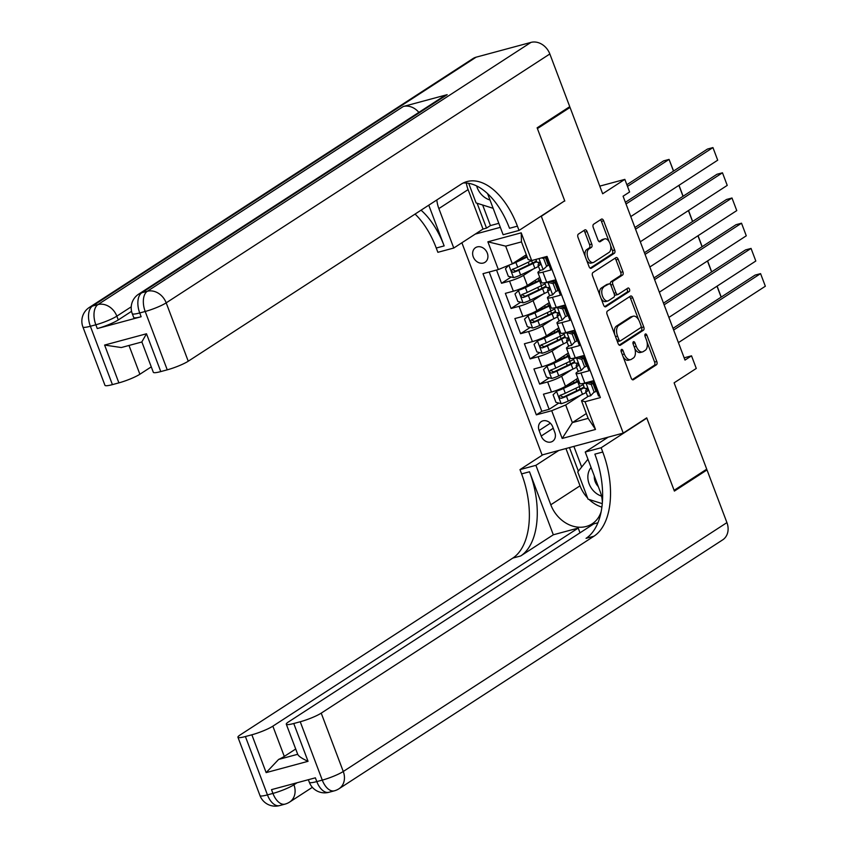 <?xml version="1.0" encoding="UTF-8"?>
<svg xmlns="http://www.w3.org/2000/svg" width="848" height="848" viewBox="0 0 848 848"><rect width="100%" height="100%" fill="white"/><g stroke="black" fill="none" stroke-linecap="round" stroke-linejoin="round"><path stroke-width="1.27" d="M621.478 349.482A1.876 1.028 74.9 0 0 621.245 351.793L631.177 378.081A2.671 1.473 74.9 0 0 633.149 379.83A2.671 1.473 74.9 0 0 633.392 379.724L656.447 364.767A2.671 1.473 74.9 0 0 656.797 361.471L646.854 335.172A1.876 1.028 74.9 0 0 645.476 333.953A1.876 1.028 74.9 0 0 645.307 334.027A1.876 1.028 74.9 0 0 645.063 336.338L646.356 339.741A8.554 4.728 74.9 0 1 645.243 350.319L643.325 351.56A8.554 4.728 74.9 0 1 642.561 351.909A8.554 4.728 74.9 0 1 636.233 346.302L634.951 342.899A1.876 1.028 74.9 0 0 633.562 341.68A1.876 1.028 74.9 0 0 633.392 341.755A1.876 1.028 74.9 0 0 633.149 344.065L634.442 347.468A8.554 4.728 74.9 0 1 633.329 358.047L631.41 359.287A8.554 4.728 74.9 0 1 630.647 359.637A8.554 4.728 74.9 0 1 624.319 354.029L623.036 350.627A1.876 1.028 74.9 0 0 621.648 349.408A1.876 1.028 74.9 0 0 621.478 349.482M473.258 256.859A8.713 7.155 -123 0 0 485.024 262.286A8.713 7.155 -123 0 0 487.293 253.075A8.713 7.155 -123 0 0 475.537 247.658A8.713 7.155 -123 0 0 473.258 256.859M587.049 231.557A2.671 1.473 74.9 0 0 585.078 229.808A2.671 1.473 74.9 0 0 584.834 229.914L578.368 234.112A2.671 1.473 74.9 0 0 578.018 237.408L589.053 266.611A2.671 1.473 74.9 0 0 591.035 268.36A2.671 1.473 74.9 0 0 591.268 268.254L614.323 253.298A2.671 1.473 74.9 0 0 614.673 249.99L603.638 220.798A2.671 1.473 74.9 0 0 601.656 219.038A2.671 1.473 74.9 0 0 601.423 219.155L593.611 224.222A2.671 1.473 74.9 0 0 593.261 227.529L597.988 240.016A2.671 1.473 74.9 0 0 599.96 241.775A2.671 1.473 74.9 0 0 600.204 241.659L604.073 239.147A7.155 3.943 74.9 0 1 604.719 238.86A7.155 3.943 74.9 0 1 610.21 244.139A7.155 3.943 74.9 0 1 609.076 252.386L593.897 262.233A7.155 3.943 74.9 0 1 593.261 262.52A7.155 3.943 74.9 0 1 587.759 257.251A7.155 3.943 74.9 0 1 588.894 248.994L591.427 247.351A2.671 1.473 74.9 0 0 591.777 244.054L587.049 231.557L584.855 232.14A2.671 1.473 74.9 0 0 583.774 230.603M563.973 201.283L541.31 216.293L623.227 433.095L646.717 417.863L674.107 490.335L706.723 469.177L674.107 382.83L696.282 368.445L691.523 355.831L685.004 360.071L623.079 196.206L629.608 191.977L624.838 179.373L599.78 186.125M564.8 201.061L537.409 128.589L570.036 107.42L602.663 193.768L624.838 179.373M607.444 311.057A2.671 1.473 74.9 0 0 607.094 314.364L618.128 343.567A2.671 1.473 74.9 0 0 620.111 345.316A2.671 1.473 74.9 0 0 620.344 345.21L643.399 330.254A2.671 1.473 74.9 0 0 643.749 326.946L632.714 297.754A2.671 1.473 74.9 0 0 630.742 295.994A2.671 1.473 74.9 0 0 630.499 296.1L607.444 311.057M603.596 305.089L592.561 275.886A2.671 1.473 74.9 0 1 592.9 272.579L615.966 257.633A2.671 1.473 74.9 0 1 616.199 257.516A2.671 1.473 74.9 0 1 618.181 259.276L622.898 271.763A2.671 1.473 74.9 0 1 622.549 275.07L613.199 281.133A2.671 1.473 74.9 0 0 612.86 284.44L615.987 292.73A2.671 1.473 74.9 0 0 617.969 294.489A2.671 1.473 74.9 0 0 618.203 294.373L627.944 288.066A1.876 1.028 74.9 0 1 628.103 287.991A1.876 1.028 74.9 0 1 629.545 289.369A1.876 1.028 74.9 0 1 629.248 291.521L605.811 306.732A2.671 1.473 74.9 0 1 605.567 306.838A2.671 1.473 74.9 0 1 603.596 305.089M567.545 108.088L570.036 107.42M496.536 270.035L501.539 283.274L511.196 277.01M533.424 268.943L523.534 275.356A10.897 1.59 159.3 0 1 509.542 281.112L513.358 291.193L505.355 293.355L511.068 308.481L520.714 302.217M542.953 294.161L533.063 300.574A10.897 1.59 159.3 0 1 519.071 306.319L522.887 316.41L514.874 318.562L520.587 333.688L530.244 327.423M552.483 319.367L542.593 325.78A10.897 1.59 159.3 0 1 528.601 331.526L532.406 341.617L524.403 343.769L530.117 358.895L539.773 352.641M562.001 344.574L552.112 350.987A10.897 1.59 159.3 0 1 538.12 356.743L541.936 366.824L533.933 368.986L539.646 384.112L547.649 381.95A10.897 1.59 -20.7 0 0 561.641 376.194L571.531 369.781M549.292 377.848L539.646 384.112M599.674 395.698L598.518 396.016L592.805 380.89L584.802 383.042A10.897 1.59 -20.7 0 1 579.82 383.508L576.015 373.427A10.897 1.59 -20.7 0 0 580.986 372.961L588.989 370.809L583.276 355.683L575.273 357.835A10.897 1.59 -20.7 0 1 570.301 358.301L566.485 348.221A10.897 1.59 159.3 0 1 567.906 346.737L569.379 345.783M566.485 348.221A10.897 1.59 159.3 0 0 571.467 347.754L579.47 345.592L573.757 330.466L565.743 332.628A10.897 1.59 -20.7 0 1 560.772 333.094L556.966 323.014A10.897 1.59 159.3 0 1 558.387 321.519L559.85 320.565M556.966 323.014A10.897 1.59 159.3 0 0 561.938 322.547L569.941 320.385L564.227 305.259L556.224 307.421A10.897 1.59 -20.7 0 1 551.253 307.888L547.437 297.796A10.897 1.59 159.3 0 1 548.857 296.312L550.331 295.358M547.437 297.796A10.897 1.59 159.3 0 0 552.408 297.33L560.422 295.178L554.698 280.052L546.695 282.214A10.897 1.59 -20.7 0 1 541.724 282.67L537.908 272.59A10.897 1.59 159.3 0 1 539.328 271.106L540.801 270.152M513.358 291.193A10.897 1.59 -20.7 0 0 527.35 285.447L539.731 277.413M522.887 316.41A10.897 1.59 -20.7 0 0 536.879 310.654L549.26 302.619M532.406 341.617A10.897 1.59 -20.7 0 0 546.398 335.861L558.79 327.826M541.936 366.824A10.897 1.59 -20.7 0 0 555.928 361.068L568.308 353.044M554.804 432.374L552.705 426.83A8.448 6.932 -123 0 0 541.31 421.573A8.448 6.932 -123 0 0 539.105 430.498L541.204 436.042A8.448 6.932 -123 0 0 552.599 441.289A8.448 6.932 -123 0 0 554.804 432.374M475.23 234.112L500.341 227.338M540.483 216.526L541.31 216.293M461.884 242.761L542.073 454.973L623.227 433.095M498.348 269.547L487.876 241.807L521.213 232.829L531.685 260.559L528.134 259.53L521.467 241.892L505.673 246.143L512.34 263.792L498.348 269.547L483 273.681L536.339 414.852L551.698 410.718L565.69 404.962L581.06 394.998M510.623 264.502A7.219 1.06 -20.7 0 0 515.881 262.414L517.693 267.205L531.685 260.559L547.045 256.414L600.384 397.585L585.035 401.729L595.508 429.459L562.171 438.448L551.698 410.718M548.963 264.862L547.087 266.071M558.482 290.069L556.617 291.277M568.012 315.276L566.135 316.495M577.541 340.483L575.665 341.702M489.19 272.007L541.819 411.301L549.165 409.319L543.451 394.193L551.454 392.03A10.897 1.59 -20.7 0 0 565.457 386.285L577.838 378.25M587.06 365.7L585.194 366.908M578.908 370.989L577.435 371.943A10.897 1.59 -20.7 0 0 576.015 373.427M537.908 272.59A10.897 1.59 159.3 0 0 542.89 272.123L550.893 269.971L545.889 256.732M538.12 356.743L530.117 358.895M528.601 331.526L520.587 333.688M519.071 306.319L511.068 308.481M509.542 281.112L501.539 283.274M512.34 263.792L526.322 254.729M565.69 404.962L572.358 422.611L588.152 418.35L581.484 400.701L585.035 401.729M586.328 413.548L572.358 422.611L562.171 438.448M596.589 390.907L594.713 392.115M588.427 396.196L581.484 400.701M691.523 355.831L684.156 357.824M592.148 383.179L591.512 381.483M558.821 403.054L549.165 409.319M541.819 411.301L536.339 414.852M582.629 357.973L581.982 356.277M573.1 332.766L572.453 331.07M563.57 307.559L562.934 305.863M554.051 282.352L553.405 280.656M588.152 418.35L595.508 429.459M487.876 241.807L505.673 246.143M521.213 232.829L521.467 241.892M623.068 356.637A8.554 4.728 74.9 0 0 628.453 360.23L630.647 359.637M634.823 348.623A8.554 4.728 74.9 0 0 640.367 352.503L642.561 351.909M632.269 379.628L654.253 365.361A2.671 1.473 74.9 0 0 654.603 362.054L647.003 341.945M638.629 319.791L630.52 298.337A2.671 1.473 74.9 0 0 629.439 296.8M619.22 345.104L641.215 330.847A2.671 1.473 74.9 0 0 641.554 327.54L641.141 326.438M618.902 339.677A1.876 1.028 74.9 0 0 620.28 340.907A1.876 1.028 74.9 0 0 620.45 340.832L640.685 327.699A1.876 1.028 74.9 0 0 640.929 325.388L639.572 321.805A8.554 4.728 74.9 0 0 633.244 316.198A8.554 4.728 74.9 0 0 632.481 316.537L618.648 325.515A8.554 4.728 74.9 0 0 617.545 336.094L618.902 339.677L616.867 340.228M617.206 341.129A1.876 1.028 74.9 0 0 618.086 341.5A1.876 1.028 74.9 0 0 618.256 341.426L620.1 340.928M633.244 316.198L631.05 316.792A8.554 4.728 74.9 0 0 630.287 317.131L632.481 316.537M614.705 334.483A8.554 4.728 74.9 0 1 616.454 326.109L630.287 317.131M610.528 284.61A2.671 1.473 74.9 0 1 611.005 281.727L620.354 275.664A2.671 1.473 74.9 0 0 620.704 272.356L615.987 259.859A2.671 1.473 74.9 0 0 614.895 258.322M614.334 294.32A2.671 1.473 74.9 0 0 615.775 295.072A2.671 1.473 74.9 0 0 616.008 294.966M604.677 306.626L627.054 292.115A1.876 1.028 74.9 0 0 627.499 290.62A1.876 1.028 74.9 0 0 626.704 288.861M603.5 287.43A7.155 3.943 74.9 0 0 602.366 295.687A7.155 3.943 74.9 0 0 607.868 300.955A7.155 3.943 74.9 0 0 608.504 300.669L613.846 297.203A2.671 1.473 74.9 0 0 614.196 293.896L611.069 285.606A2.671 1.473 74.9 0 0 609.087 283.857A2.671 1.473 74.9 0 0 608.843 283.963L601.306 288.023A7.155 3.943 74.9 0 0 599.918 295.358M601.009 298.263A7.155 3.943 74.9 0 0 605.673 301.549L607.868 300.955M607.157 284.419A2.671 1.473 74.9 0 0 606.892 284.451A2.671 1.473 74.9 0 0 606.659 284.557L608.843 283.963M601.306 288.023L606.659 284.557M585.194 256.414A7.155 3.943 74.9 0 1 586.699 249.588L589.233 247.945A2.671 1.473 74.9 0 0 589.583 244.637L584.855 232.14M586.657 260.251A7.155 3.943 74.9 0 0 591.067 263.113L593.261 262.52M604.719 238.86L602.525 239.454A7.155 3.943 74.9 0 0 601.879 239.74L604.073 239.147M599.07 241.563L601.879 239.74M609.129 241.722L601.444 221.381A2.671 1.473 74.9 0 0 600.352 219.844M590.144 268.159L612.129 253.891A2.671 1.473 74.9 0 0 612.479 250.584L610.581 245.57M578.696 380.519A17.299 2.533 -20.7 0 1 575.93 381.907L561.726 388.66A3.678 0.541 -20.7 0 1 558.217 389.963L553.087 394.776L555.938 402.334L561.281 403.669A7.219 1.06 -20.7 0 0 568.266 401.062L582.481 394.32A20.84 3.053 -20.7 0 0 586.138 392.465M577.117 390.557A8.586 1.251 159.3 0 1 576.672 390.356L575.877 388.236M556.521 391.066A7.219 1.06 -20.7 0 0 563.507 388.458L577.721 381.706A20.84 3.053 -20.7 0 0 578.919 381.123M573.227 381.24L573.714 382.533A8.586 1.251 -20.7 0 0 574.16 382.745M583.191 384.653A20.84 3.053 159.3 0 1 579.534 386.497L565.319 393.249A7.219 1.06 159.3 0 1 560.136 395.306C558.609 396.906 558.991 397.924 561.281 398.337A7.219 1.06 -20.7 0 0 566.464 396.281L580.668 389.529A20.84 3.053 -20.7 0 0 584.336 387.674M584.049 386.932A17.299 2.533 159.3 0 1 578.887 389.72L564.673 396.472A3.678 0.541 159.3 0 1 563.157 397.118L560.878 395.952M721.118 297.139L716.995 286.2M717.122 286.115L721.213 297.076M585.915 383.148A7.219 1.06 159.3 0 1 582.809 383.519L584.537 388.214A7.219 1.06 159.3 0 0 586.233 388.278L587.908 389.37L587.378 391.299A7.219 1.06 -20.7 0 1 585.682 391.235L587.484 396.027A7.219 1.06 159.3 0 0 590.674 395.751L594.109 392.052L591.247 384.483L585.915 383.148L586.964 382.459M673.641 330.02L760.571 273.628L755.091 275.102L673.015 328.346M594.109 392.052L590.674 395.751M678.411 342.624L765.341 286.232L760.571 273.628L765.341 286.232M595.052 388.946A17.299 2.533 159.3 0 1 595.699 388.564M595.805 390.949L592.943 383.381L591.247 384.483M588.077 382.162L592.943 383.381M593.642 383.116A20.84 3.053 -20.7 0 0 592.975 383.466M592.243 381.038A17.299 2.533 -20.7 0 0 589.911 382.628M593.24 384.155A17.299 2.533 159.3 0 1 593.897 383.773M586.71 388.31L585.682 391.098A7.219 1.06 -20.7 0 0 585.682 391.235M591.088 467.513A17.702 14.533 -123 0 0 587.95 475.145A17.702 14.533 -123 0 0 601.539 496.101M594.331 476.088A12.126 9.953 -123 0 0 598.296 486.582M602.271 503.638L588.035 499.154L577.742 471.933L587.961 459.213M476.65 185.945A17.702 14.533 -123 0 0 490.006 200.011M493.144 208.311L476.099 202.948L468.679 183.306M704.529 470.598L707.009 469.93L726.927 522.612L343.27 771.489A16.345 13.42 -123 0 1 339.009 788.746A16.345 16.345 0 0 1 334.366 790.824A16.345 9.021 -105.1 0 1 322.282 780.118L300.234 721.754A16.345 2.385 -20.7 0 0 321.222 713.136L343.27 771.489A16.345 2.385 159.3 0 1 322.282 780.118L316.802 781.591L315.371 777.817L271.508 789.636L272.929 793.421L267.449 794.894A16.345 2.385 159.3 0 1 259.986 795.594L237.938 737.241A16.345 2.385 -20.7 0 0 245.401 736.541L267.449 794.894A16.345 9.021 74.9 0 0 279.533 805.6A16.345 16.345 0 0 1 259.986 795.594M707.009 469.93L674.393 491.087L646.812 418.117L645.985 418.34M558.8 450.458L535.894 465.329L550.797 504.783A30.645 25.164 -123 0 0 592.148 523.841A30.645 25.164 -123 0 0 601.158 511.598M602.366 502.535A30.645 25.164 -123 0 0 600.151 491.48L585.237 452.026L601.137 447.744L602.758 452.026A68.105 37.588 -105.1 0 1 593.95 536.212L321.222 713.136M535.894 465.329L519.983 469.612L521.605 473.905A68.105 37.588 -105.1 0 1 512.796 558.09L240.069 735.004A16.345 2.385 -20.7 0 0 237.938 737.241M553.32 534.791L529.502 471.774A68.105 37.588 -105.1 0 1 520.693 555.959L553.32 534.791L578.209 528.081L580 532.83M597.914 522.771L593.78 523.884L288.426 721.966A16.345 2.385 -20.7 0 0 286.295 724.203A16.345 2.385 -20.7 0 0 293.758 723.503L308.047 761.313L266.155 772.613L278.61 759.437L297.669 754.296M266.155 772.613L251.867 734.792L245.401 736.541M251.867 734.792A16.345 2.385 -20.7 0 0 272.855 726.164L284.292 756.416A16.345 2.385 159.3 0 1 278.61 759.437M578.209 528.081L272.855 726.164M726.927 522.612A16.345 13.42 57 0 1 722.655 539.879L339.009 788.746M608.154 437.165L585.237 452.026M646.812 418.117L601.137 447.744M542.9 454.751L519.983 469.612M300.234 721.754L293.758 723.503M295.676 749.028L284.292 756.416M602.758 452.026L594.861 454.157A68.105 37.588 -105.1 0 1 586.053 538.342L593.95 536.212M308.047 761.313C301.952 758.536 298.507 756.193 297.712 754.285L286.295 724.203M601.889 507.125A30.645 25.164 57 0 1 589.074 499.483M587.59 497.977A30.645 25.164 57 0 1 580.021 485.819L565.945 448.539M569.453 447.596L578.357 471.17M573.873 446.398L581.675 467.047M131.567 311.311L118.264 319.94A16.345 2.385 159.3 0 1 97.276 328.558L141.15 316.739A16.345 2.385 159.3 0 1 133.687 317.438L132.256 313.654A16.345 2.385 -20.7 0 0 139.719 312.954L141.15 316.739M537.123 127.825L564.704 200.806L519.029 230.433L517.407 226.151A68.105 37.588 74.9 0 0 467.057 181.557A68.105 37.588 74.9 0 0 460.973 184.292L188.245 361.216A16.345 2.385 159.3 0 1 167.247 369.834L145.199 311.481L139.719 312.954A16.345 9.021 74.9 0 1 141.828 292.751L147.308 291.277L530.965 42.4A16.345 13.42 57 0 1 549.843 53.975L569.75 106.668L537.123 127.825M519.029 230.433L503.129 234.726L488.215 195.273A30.645 25.164 -123 0 0 487.536 193.588M436.815 199.969A30.645 25.164 -123 0 0 438.872 208.576L453.775 248.029L437.875 252.312L436.254 248.029A68.105 37.588 74.9 0 0 415.064 214.078M428.77 205.184L444.151 245.899A68.105 37.588 74.9 0 0 421.043 210.187M160.781 371.583A16.345 2.385 159.3 0 1 153.318 372.283L141.881 341.988L121.285 347.542L104.601 345.062L146.492 333.773L160.781 371.583L167.247 369.834M476.131 57.176L92.474 306.054A16.345 13.42 -123 0 0 89.294 307.464L472.951 58.597A16.345 13.42 57 0 1 476.131 57.176L530.965 42.4M447.182 94.669L141.828 292.751A16.345 13.42 -123 0 0 138.648 294.161L444.002 96.078A16.345 13.42 57 0 1 447.182 94.669L403.319 106.488A16.345 13.42 57 0 1 418.87 112.392M482.66 205.004L490.43 225.579L498.815 223.321M490.43 225.579L486.519 228.112L483.01 229.066L453.775 248.029M151.273 366.855L139.878 374.244A16.345 2.385 159.3 0 1 118.89 382.872L104.601 345.062M97.276 328.558L95.845 324.784L90.365 326.257L112.413 384.621L118.89 382.872M112.413 384.621A16.345 2.385 159.3 0 1 104.961 385.321L82.903 326.957A16.345 2.385 -20.7 0 0 90.365 326.257A16.345 9.021 74.9 0 1 92.474 306.054L97.965 304.58L403.319 106.488M517.407 226.151L509.51 228.282A68.105 37.588 74.9 0 0 463.22 183.009M146.492 333.773L141.87 341.861M483.01 229.066L468.096 189.613A30.645 25.164 57 0 1 466.315 183.02M477.127 203.266L486.519 228.112M569.167 355.312A17.299 2.533 -20.7 0 1 566.411 356.69L552.196 363.442A3.678 0.541 -20.7 0 1 548.688 364.757L543.557 369.558L546.419 377.127L551.762 378.462A7.219 1.06 -20.7 0 0 558.747 375.855L572.962 369.103A20.84 3.053 -20.7 0 0 576.619 367.258M567.588 365.35A8.586 1.251 159.3 0 1 567.142 365.138L566.347 363.029M546.992 365.859A7.219 1.06 -20.7 0 0 553.977 363.251L568.192 356.499A20.84 3.053 -20.7 0 0 569.4 355.916M563.697 356.033L564.196 357.326A8.586 1.251 -20.7 0 0 564.641 357.538M573.661 359.435A20.84 3.053 159.3 0 1 570.004 361.29L555.79 368.043A7.219 1.06 159.3 0 1 550.606 370.099C549.091 371.7 549.472 372.707 551.751 373.131A7.219 1.06 -20.7 0 0 556.935 371.064L571.149 364.311A20.84 3.053 -20.7 0 0 574.806 362.467M574.52 361.725A17.299 2.533 159.3 0 1 569.358 364.513L555.154 371.265A3.678 0.541 159.3 0 1 553.627 371.912L551.359 370.746M711.599 271.932L707.465 260.993M707.592 260.908L711.684 271.869M559.638 330.095A17.299 2.533 -20.7 0 1 556.882 331.483L542.667 338.235A3.678 0.541 -20.7 0 1 539.169 339.55L534.039 344.352L536.89 351.92L542.232 353.256A7.219 1.06 -20.7 0 0 549.218 350.648L563.432 343.896A20.84 3.053 -20.7 0 0 567.089 342.041M558.069 340.143A8.586 1.251 159.3 0 1 557.624 339.931L556.818 337.822M537.473 340.652A7.219 1.06 -20.7 0 0 544.458 338.045L558.673 331.292A20.84 3.053 -20.7 0 0 559.871 330.709M554.179 330.815L554.666 332.119A8.586 1.251 -20.7 0 0 555.111 332.321M564.132 334.229A20.84 3.053 159.3 0 1 560.475 336.084L546.271 342.836A7.219 1.06 159.3 0 1 541.088 344.892C539.561 346.493 539.943 347.5 542.232 347.913A7.219 1.06 -20.7 0 0 547.405 345.857L561.62 339.105A20.84 3.053 -20.7 0 0 565.277 337.26M565.001 336.508A17.299 2.533 159.3 0 1 559.839 339.295L545.624 346.048A3.678 0.541 159.3 0 1 544.109 346.694L541.83 345.539M702.07 246.726L697.936 235.786M698.074 235.702L702.165 246.662M550.119 304.888A17.299 2.533 -20.7 0 1 547.352 306.276L533.148 313.029A3.678 0.541 -20.7 0 1 529.64 314.343L524.509 319.145L527.361 326.703L532.703 328.049A7.219 1.06 -20.7 0 0 539.699 325.441L553.903 318.689A20.84 3.053 -20.7 0 0 557.56 316.834M548.539 314.937A8.586 1.251 159.3 0 1 548.094 314.725L547.299 312.615M527.944 315.445A7.219 1.06 -20.7 0 0 534.929 312.838L549.144 306.086A20.84 3.053 -20.7 0 0 550.352 305.503M544.649 305.609L545.137 306.912A8.586 1.251 -20.7 0 0 545.582 307.114M554.613 309.022A20.84 3.053 159.3 0 1 550.956 310.877L536.742 317.629A7.219 1.06 159.3 0 1 531.558 319.685C530.032 321.286 530.413 322.293 532.703 322.706A7.219 1.06 -20.7 0 0 537.886 320.65L552.09 313.898A20.84 3.053 -20.7 0 0 555.758 312.043M555.472 311.301A17.299 2.533 159.3 0 1 550.31 314.089L536.095 320.841A3.678 0.541 159.3 0 1 534.579 321.487L532.3 320.321M692.54 221.508L688.417 210.58M688.544 210.495L692.636 221.455M540.589 279.681A17.299 2.533 -20.7 0 1 537.833 281.07L523.619 287.822A3.678 0.541 -20.7 0 1 520.11 289.126L514.98 293.938L517.842 301.496L523.184 302.831A7.219 1.06 -20.7 0 0 530.17 300.234L544.384 293.482A20.84 3.053 -20.7 0 0 548.041 291.627M539.01 289.719A8.586 1.251 159.3 0 1 538.565 289.518L537.77 287.398M518.414 290.228A7.219 1.06 -20.7 0 0 525.41 287.62L539.614 280.879A20.84 3.053 -20.7 0 0 540.823 280.296M535.12 280.402L535.618 281.695A8.586 1.251 -20.7 0 0 536.063 281.907M545.084 283.815A20.84 3.053 159.3 0 1 541.427 285.659L527.212 292.412A7.219 1.06 159.3 0 1 522.029 294.468C520.513 296.079 520.895 297.086 523.174 297.5A7.219 1.06 -20.7 0 0 528.357 295.443L542.572 288.691A20.84 3.053 -20.7 0 0 546.229 286.836M545.942 286.094A17.299 2.533 159.3 0 1 540.78 288.882L526.576 295.634A3.678 0.541 159.3 0 1 525.05 296.281L522.781 295.115M683.022 196.301L678.888 185.362M679.015 185.288L683.106 196.238M584.579 366.834L581.145 370.544L584.579 366.834L581.728 359.276L576.386 357.941A7.219 1.06 159.3 0 1 573.29 358.312M576.386 357.941L577.435 357.252M664.122 304.814L751.052 248.422L745.562 249.895L663.486 303.139M581.145 370.544A7.219 1.06 159.3 0 1 577.965 370.82L576.152 366.029A7.219 1.06 -20.7 0 0 577.859 366.092L578.378 364.163L576.714 363.061A7.219 1.06 159.3 0 1 575.008 363.008L573.237 358.322M668.881 317.417L755.812 261.025L751.052 248.422L755.812 261.025M585.523 363.739A17.299 2.533 159.3 0 1 586.18 363.347M586.275 365.742L583.424 358.174L581.728 359.276M578.548 356.955L583.424 358.174M584.124 357.909A20.84 3.053 -20.7 0 0 583.456 358.259M582.714 355.831A17.299 2.533 -20.7 0 0 580.392 357.411M583.71 358.948A17.299 2.533 159.3 0 1 584.367 358.566M577.191 363.103L576.163 365.891A7.219 1.06 -20.7 0 0 576.152 366.029M575.061 341.627L571.626 345.327L575.061 341.627L572.199 334.07L566.856 332.723A7.219 1.06 159.3 0 1 563.761 333.105M566.856 332.723L567.916 332.045M654.592 279.596L741.523 223.204L736.043 224.688L653.956 277.932M571.626 345.327A7.219 1.06 159.3 0 1 568.436 345.613L566.623 340.822A7.219 1.06 -20.7 0 0 568.33 340.885L568.86 338.956L567.185 337.854A7.219 1.06 159.3 0 1 565.489 337.801L563.719 333.116M659.352 292.2L746.282 235.808L741.523 223.204L746.282 235.808M575.993 338.522A17.299 2.533 159.3 0 1 576.651 338.14M576.757 340.525L573.895 332.967L572.199 334.07M569.029 331.748L573.895 332.967M574.594 332.702A20.84 3.053 -20.7 0 0 573.926 333.052M573.195 330.625A17.299 2.533 -20.7 0 0 570.863 332.204M574.181 333.73A17.299 2.533 159.3 0 1 574.838 333.349M567.662 337.886L566.634 340.673A7.219 1.06 -20.7 0 0 566.623 340.822M565.531 316.421L562.097 320.12L565.531 316.421L562.669 308.852L557.337 307.517A7.219 1.06 159.3 0 1 554.232 307.898M557.337 307.517L558.387 306.838M645.063 254.389L731.994 197.997L726.513 199.481L644.438 252.725M562.097 320.12A7.219 1.06 159.3 0 1 558.906 320.406L557.104 315.615A7.219 1.06 -20.7 0 0 558.8 315.668L559.33 313.749L557.655 312.647A7.219 1.06 159.3 0 1 555.959 312.583L554.189 307.909M649.833 266.993L736.764 210.601L731.994 197.997L736.764 210.601M566.475 313.315A17.299 2.533 159.3 0 1 567.121 312.933M567.227 315.318L564.365 307.76L562.669 308.852M559.5 306.531L564.365 307.76M565.065 307.495A20.84 3.053 -20.7 0 0 564.397 307.835M563.666 305.407A17.299 2.533 -20.7 0 0 561.344 306.997M564.662 308.524A17.299 2.533 159.3 0 1 565.319 308.142M558.132 312.679L557.104 315.467A7.219 1.06 -20.7 0 0 557.104 315.615M556.002 291.214L552.567 294.913L556.002 291.214L553.15 283.645L547.808 282.31A7.219 1.06 159.3 0 1 544.713 282.681M547.808 282.31L548.857 281.631M635.544 229.183L722.475 172.791L716.984 174.264L634.908 227.508M552.567 294.913A7.219 1.06 159.3 0 1 549.387 295.189L547.575 290.408A7.219 1.06 -20.7 0 0 549.281 290.461L549.801 288.532L548.137 287.44A7.219 1.06 159.3 0 1 546.43 287.377L544.66 282.691M640.304 241.786L727.234 185.394L722.475 172.791L727.234 185.394M556.945 288.108A17.299 2.533 159.3 0 1 557.602 287.726M557.698 290.111L554.846 282.543L553.15 283.645M549.97 281.324L554.846 282.543M555.546 282.278A20.84 3.053 -20.7 0 0 554.878 282.628M554.136 280.2A17.299 2.533 -20.7 0 0 551.815 281.79M555.133 283.317A17.299 2.533 159.3 0 1 555.79 282.935M548.614 287.472L547.585 290.26A7.219 1.06 -20.7 0 0 547.575 290.408M508.609 265.329L505.461 268.721L508.312 276.289L513.655 277.625A7.219 1.06 -20.7 0 0 520.64 275.017L534.855 268.265A20.84 3.053 -20.7 0 0 538.512 266.42M529.491 264.512A8.586 1.251 159.3 0 1 529.046 264.3L528.24 262.191M515.881 262.414L527.191 257.039M627.488 186.38L669.072 159.403L663.592 160.887L626.863 184.716M514.365 262.477L526.979 256.488M525.601 255.195L526.089 256.488A8.586 1.251 -20.7 0 0 526.534 256.7M517.693 267.205A7.219 1.06 159.3 0 1 512.51 269.261C510.984 270.862 511.365 271.869 513.655 272.293A7.219 1.06 -20.7 0 0 518.828 270.226L533.042 263.484A20.84 3.053 -20.7 0 0 536.699 261.629M536.424 260.887A17.299 2.533 159.3 0 1 531.261 263.675L517.047 270.427A3.678 0.541 159.3 0 1 515.531 271.074L513.252 269.908M673.492 171.095L669.072 159.403L673.588 171.031M626.015 203.976L712.945 147.584L707.465 149.057L625.379 202.301M543.049 269.706L548.179 264.905L543.049 269.706A7.219 1.06 159.3 0 1 539.858 269.982L538.045 265.191A7.219 1.06 -20.7 0 0 539.752 265.254L540.282 263.325L538.607 262.233A7.219 1.06 159.3 0 1 536.911 262.17L535.872 259.424M630.774 216.579L717.705 160.187L712.945 147.584L717.705 160.187M547.416 262.901A17.299 2.533 159.3 0 1 548.073 262.52M546.483 265.996L543.621 258.439L541.512 257.909M548.179 264.905L545.317 257.336L543.621 258.439M544.437 257.114L545.317 257.336M546.017 257.071A20.84 3.053 -20.7 0 0 545.349 257.421M545.614 258.11A17.299 2.533 159.3 0 1 546.26 257.728M539.084 262.265L538.056 265.053A7.219 1.06 -20.7 0 0 538.045 265.191M523.534 275.356L527.35 285.447M533.063 300.574L536.879 310.654M542.593 325.78L546.398 335.861M552.112 350.987L555.928 361.068M561.641 376.194L565.457 386.285M580.986 372.961L584.802 383.042M542.89 272.123L546.695 282.214M552.408 297.33L556.224 307.421M561.938 322.547L565.743 332.628M571.467 347.754L575.273 357.835M547.649 381.95L551.454 392.03M553.235 428.229L541.204 436.042M550.352 423.194L539.105 430.498M622.294 354.581L624.319 354.029M632.979 343.429L634.951 342.899M634.209 346.853L636.233 346.302M644.893 335.702L646.854 335.172M654.603 362.054L656.797 361.471M654.253 365.361L656.447 364.767M621.075 351.157L623.036 350.627M630.52 298.337L632.714 297.754M641.554 327.54L643.749 326.946M641.215 330.847L643.399 330.254M616.454 326.109L618.648 325.515M615.51 336.635L617.545 336.094M615.987 259.859L618.181 259.276M620.704 272.356L622.898 271.763M620.354 275.664L622.549 275.07M611.005 281.727L613.199 281.133M610.783 285.002L612.86 284.44M613.963 293.281L615.987 292.73M627.054 292.115L629.248 291.521M589.583 244.637L591.777 244.054M589.233 247.945L591.427 247.351M586.699 249.588L588.894 248.994M601.444 221.381L603.638 220.798M612.479 250.584L614.673 249.99M612.129 253.891L614.323 253.298M556.436 391.161L561.153 403.637M580.138 389.105L579.205 386.656M577.181 381.293L576.386 379.183M580.668 389.529L582.481 394.32M577.721 381.706L579.534 386.497M566.464 396.281L568.266 401.062M563.507 388.458L565.319 393.249M563.157 397.118L561.281 398.337M590.759 395.656L586.042 383.179M529.502 471.774L521.605 473.905M520.693 555.959L512.796 558.09M293.514 783.711L293.917 784.792L297.086 782.746M293.917 784.792A16.345 2.385 159.3 0 1 272.929 793.421A16.345 9.021 -105.1 0 0 285.013 804.127A16.345 16.345 0 0 0 289.656 802.049A16.345 13.42 -123 0 0 293.917 784.792M309.34 782.291A16.345 16.345 0 0 0 328.886 792.297A16.345 9.021 74.9 0 1 316.802 781.591A16.345 2.385 159.3 0 1 309.34 782.291L308.365 779.704M580.021 485.819L550.797 504.783M444.151 245.899L436.254 248.029M549.843 53.975L166.187 302.853L188.245 361.216M131.239 306.817L116.833 316.156L118.264 319.94M129.002 345.465L139.878 374.244M166.187 302.853A16.345 13.42 -123 0 0 147.308 291.277A16.345 9.021 -105.1 0 0 145.199 311.481A16.345 2.385 -20.7 0 0 166.187 302.853M116.833 316.156A16.345 13.42 -123 0 0 97.965 304.58A16.345 9.021 -105.1 0 0 95.845 324.784A16.345 2.385 -20.7 0 0 116.833 316.156M468.096 189.613L438.872 208.576M546.907 365.954L551.624 378.431M570.609 363.898L569.686 361.439M567.662 356.086L566.867 353.976M571.149 364.311L572.962 369.103M568.192 356.499L570.004 361.29M556.935 371.064L558.747 375.855M553.977 363.251L555.79 368.043M553.627 371.912L551.751 373.131M537.378 340.737L542.095 353.224M561.09 338.691L560.157 336.232M558.132 330.879L557.337 328.77M561.62 339.105L563.432 343.896M558.673 331.292L560.475 336.084M547.405 345.857L549.218 350.648M544.458 338.045L546.271 342.836M544.109 346.694L542.232 347.913M527.859 315.53L532.576 328.006M551.56 313.484L550.628 311.025M548.603 305.672L547.808 303.563M552.09 313.898L553.903 318.689M549.144 306.086L550.956 310.877M537.886 320.65L539.699 325.441M534.929 312.838L536.742 317.629M534.579 321.487L532.703 322.706M518.329 290.323L523.046 302.8M542.031 288.278L541.109 285.818M539.084 280.455L538.289 278.356M542.572 288.691L544.384 293.482M539.614 280.879L541.427 285.659M528.357 295.443L530.17 300.234M525.41 287.62L527.212 292.412M525.05 296.281L523.174 297.5M581.23 370.449L576.523 357.973M571.711 345.242L566.994 332.766M562.182 320.035L557.465 307.548M552.652 294.818L547.946 282.342M508.842 265.223L513.517 277.593M532.512 263.06L531.579 260.612M533.042 263.484L534.855 268.265M518.828 270.226L520.64 275.017M515.531 271.074L513.655 272.293M543.133 269.611L538.968 258.598M618.086 341.5L620.28 340.907M615.775 295.072L617.969 294.489M606.892 284.451L609.087 283.857M312.361 787.326L289.656 802.049M285.013 804.127L279.533 805.6M334.366 790.824L328.886 792.297M138.648 294.161A16.345 16.345 0 0 0 132.256 313.654M89.294 307.464A16.345 16.345 0 0 0 82.903 326.957"/></g></svg>
